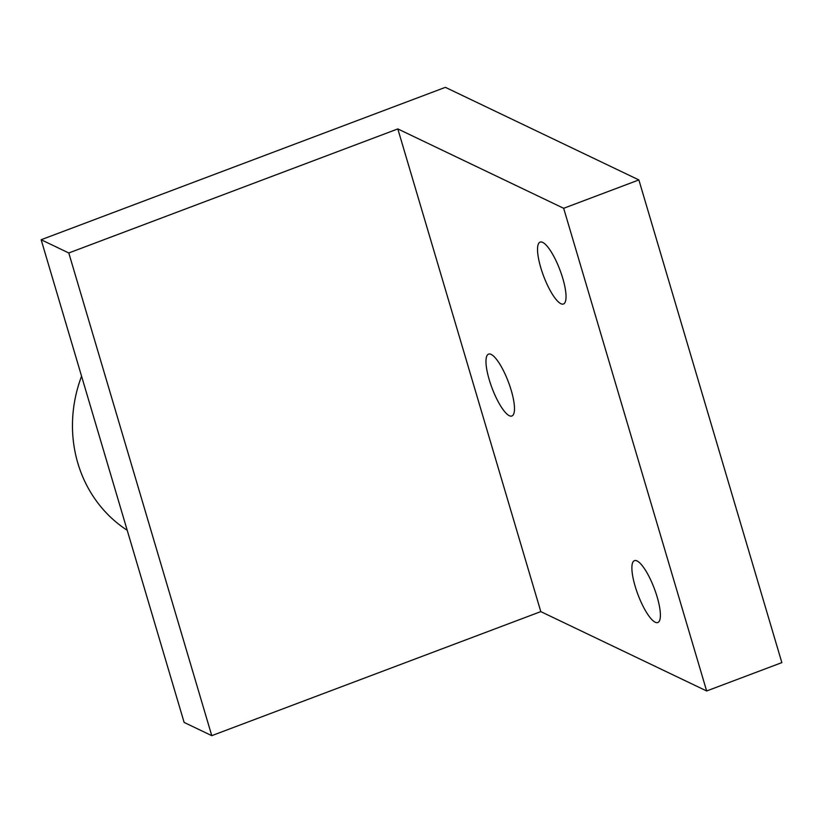 <?xml version="1.0" encoding="UTF-8"?>
<svg xmlns="http://www.w3.org/2000/svg" width="823" height="823" viewBox="0 0 823 823"><rect width="100%" height="100%" fill="white"/><g stroke="black" fill="none" stroke-linecap="round" stroke-linejoin="round"><path stroke-width="1.23" d="M127.215 530.3A132.277 123.008 -64.4 0 1 77.866 463.246A132.277 123.008 -64.4 0 1 81.57 376.193M509.314 415.718A33.074 8.724 -110.7 0 0 511.896 416.006A33.074 8.724 -110.7 0 0 509.89 386.162A33.074 8.724 -110.7 0 0 491.156 354.415A33.074 8.724 -110.7 0 0 488.564 354.116A33.074 8.724 -110.7 0 0 490.58 383.971A33.074 8.724 -110.7 0 0 509.314 415.718M560.864 303.697A33.074 8.724 -110.7 0 0 563.457 303.985A33.074 8.724 -110.7 0 0 561.44 274.141A33.074 8.724 -110.7 0 0 542.707 242.394A33.074 8.724 -110.7 0 0 540.114 242.106A33.074 8.724 -110.7 0 0 542.131 271.95A33.074 8.724 -110.7 0 0 560.864 303.697M655.221 622.229A33.074 8.724 -110.7 0 0 657.803 622.517A33.074 8.724 -110.7 0 0 655.797 592.673A33.074 8.724 -110.7 0 0 637.064 560.926A33.074 8.724 -110.7 0 0 634.471 560.628A33.074 8.724 -110.7 0 0 636.488 590.482A33.074 8.724 -110.7 0 0 655.221 622.229M706.648 690.97L540.793 611.612L397.818 128.923L68.793 252.97L41.15 239.74L445.377 87.341L638.874 179.928L781.85 662.618L706.648 690.97L563.662 208.291L397.818 128.923M41.15 239.74L184.126 722.429L211.768 735.659L540.793 611.612M563.662 208.291L638.874 179.928M211.768 735.659L68.793 252.97"/></g></svg>
